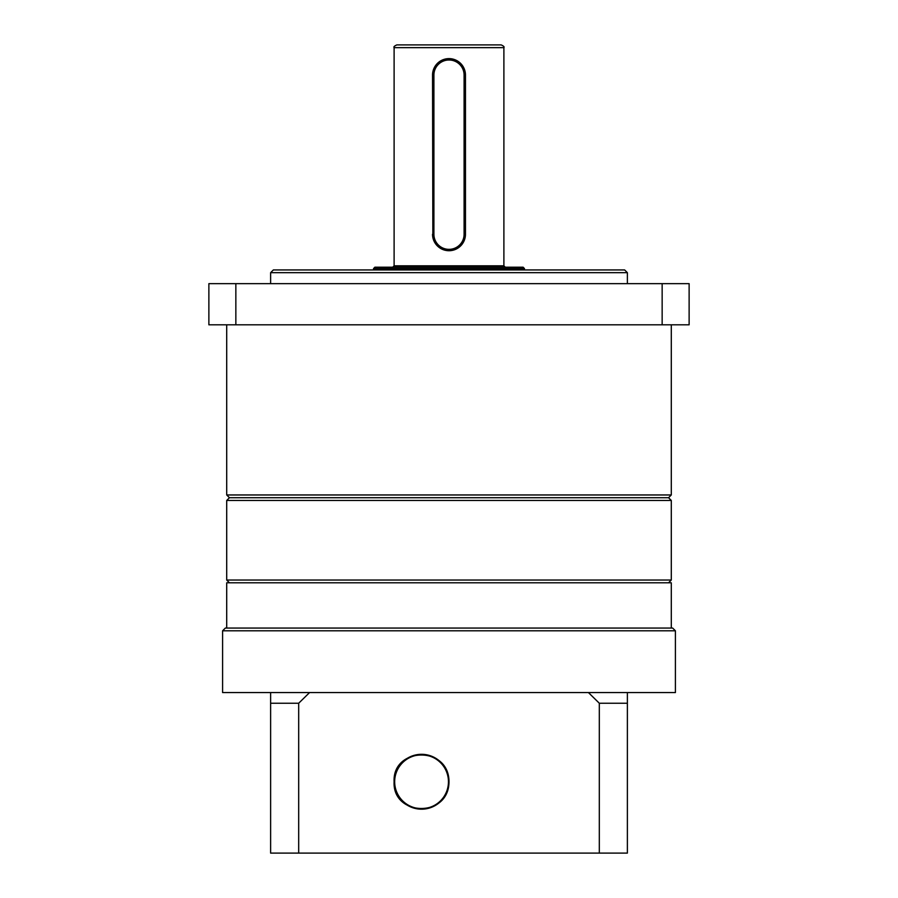<?xml version="1.0" encoding="UTF-8"?>
<svg xmlns="http://www.w3.org/2000/svg" width="898" height="898" viewBox="0 0 898 898"><rect width="100%" height="100%" fill="white"/><g stroke="black" fill="none" stroke-linecap="round" stroke-linejoin="round"><path stroke-width="1.35" d="M671.289 494.966L226.711 494.966L229.45 497.716L226.711 500.455L671.289 500.455L668.55 497.716L229.45 497.716L668.55 497.716L671.289 494.966L671.289 324.818M270.624 272.678L273.362 269.939L624.638 269.939L627.376 272.678L270.624 272.678L270.624 283.656M662.152 324.818L689.125 324.818L689.125 283.656L662.152 283.656L662.152 324.818L208.875 324.818L208.875 283.656L235.848 283.656L235.848 324.818M235.848 283.656L662.152 283.656M435.002 44.9L501.14 44.9C503.632 45.989 504.553 46.909 503.89 47.639L394.11 47.639C393.447 46.909 394.368 45.989 396.86 44.9L449 44.9M449 59.998A15.098 15.098 0 0 0 433.902 75.084L433.902 234.255A15.098 15.098 0 0 0 449 249.352A15.098 15.098 0 0 0 464.098 234.255L464.098 75.084A15.098 15.098 0 0 0 449 59.998M432.858 237.51L432.533 75.084A16.467 16.467 0 0 1 449 58.617L452.233 58.942M433.902 75.084L432.533 75.084L432.858 71.862M445.778 58.942L449 58.617A16.467 16.467 0 0 1 465.467 75.084L465.467 234.255A16.467 16.467 0 0 1 449 250.722A16.467 16.467 0 0 1 432.533 234.255L433.902 234.255M373.534 268.558L374.904 267.189L523.096 267.189L524.466 268.558L373.534 268.558L373.534 269.939M465.142 71.84L465.467 75.084L464.098 75.084M226.711 500.455L226.711 580.041L671.289 580.041L668.55 582.791M226.711 628.061L226.711 582.791L671.289 582.791L671.289 628.061M449 781.743A27.445 27.445 0 0 0 421.555 754.309A27.445 27.445 0 0 0 394.11 781.743C392.258 816.45 448.944 818.314 449 781.743C448.989 745.239 392.246 747.013 394.11 781.743A27.445 27.445 0 0 0 421.555 809.188A27.445 27.445 0 0 0 449 781.743M672.658 628.061L675.408 630.811L222.592 630.811L225.342 628.061L672.658 628.061M270.624 692.56L270.624 703.235L298.686 703.235L309.574 692.56L222.592 692.56L222.592 630.811M627.376 692.56L588.426 692.56L599.314 703.235L627.376 703.235L627.376 692.56L675.408 692.56L675.408 630.811M298.686 703.235L298.686 853.1L270.624 853.1L270.624 703.235M627.376 703.235L627.376 853.1L298.686 853.1M599.314 853.1L599.314 703.235M588.426 692.56L309.574 692.56M392.74 267.189L394.11 265.819L503.89 265.819L503.89 47.639M464.098 234.255L465.467 234.255M448.439 780.833A26.895 26.895 0 0 0 420.646 754.87A26.895 26.895 0 0 0 394.682 782.663A26.895 26.895 0 0 0 422.475 808.627A26.895 26.895 0 0 0 448.439 780.833M627.376 272.678L627.376 283.656M226.711 494.966L226.711 324.818M524.466 269.939L524.466 268.558M394.11 265.819L394.11 47.639M503.89 265.819L505.26 267.189M671.289 500.455L671.289 580.041M229.45 582.791L226.711 580.041"/></g></svg>
